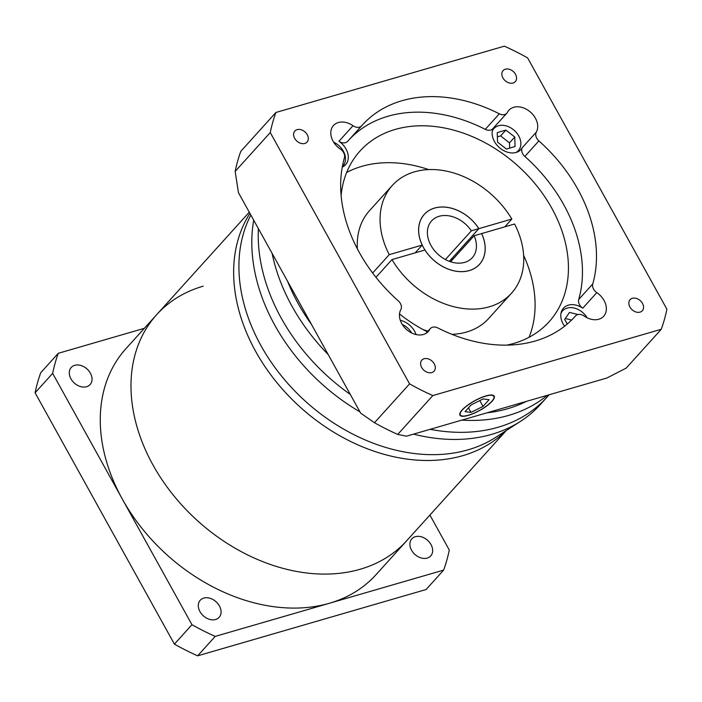 <?xml version="1.0" encoding="UTF-8"?>
<svg xmlns="http://www.w3.org/2000/svg" width="702" height="702" viewBox="0 0 702 702"><rect width="100%" height="100%" fill="white"/><g stroke="black" fill="none" stroke-linecap="round" stroke-linejoin="round"><path stroke-width="1.05" d="M505.861 430.8A168.541 125.447 -137.9 0 1 462.802 455.651A168.541 125.447 -137.9 0 1 282.037 388.724A168.541 125.447 -137.9 0 1 249.93 213.364A168.541 125.447 -137.9 0 0 282.037 388.724A168.541 125.447 -137.9 0 0 462.802 455.651A168.541 125.447 -137.9 0 0 505.861 430.8M506.309 430.502L406.73 540.707A168.541 125.447 -137.9 0 1 360.144 569.261A168.541 125.447 -137.9 0 1 172.78 494.462A168.541 125.447 -137.9 0 1 156.634 314.715A168.541 125.447 -137.9 0 1 203.22 286.162M413.531 434.134A176.377 131.283 42.1 0 0 491.628 434.38A176.377 131.283 42.1 0 0 520.533 421.332A176.377 131.283 42.1 0 0 540.382 404.492L546.797 397.393A176.377 131.283 -137.9 0 1 498.043 427.272A176.377 131.283 -137.9 0 1 430.15 429.308A176.377 131.283 -137.9 0 0 498.043 427.272A176.377 131.283 -137.9 0 0 546.797 397.393L549.175 394.761M520.533 421.332L495.691 437.355A168.541 125.447 -137.9 0 1 468.067 449.824A168.541 125.447 -137.9 0 1 291.523 387.565A168.541 125.447 -137.9 0 1 250.474 215.768L250.851 215.023M350.298 394.427A176.377 131.283 -137.9 0 1 258.389 228.633A176.377 131.283 -137.9 0 0 350.298 394.427M253.72 220.2A176.377 131.283 42.1 0 0 359.968 411.881M415.338 536.688A12.741 9.477 42.1 0 0 411.82 538.846A12.741 9.477 42.1 0 0 413.039 552.43A12.741 9.477 42.1 0 0 427.202 558.081A12.741 9.477 42.1 0 0 430.721 555.923A12.741 9.477 42.1 0 0 429.501 542.339A12.741 9.477 42.1 0 0 415.338 536.688M203.764 598.086A12.741 9.477 42.1 0 0 200.245 600.245A12.741 9.477 42.1 0 0 201.465 613.838A12.741 9.477 42.1 0 0 215.619 619.489A12.741 9.477 42.1 0 0 219.147 617.33A12.741 9.477 42.1 0 0 217.927 603.746A12.741 9.477 42.1 0 0 203.764 598.086M74.737 365.321A12.741 9.477 42.1 0 0 71.218 367.479A12.741 9.477 42.1 0 0 72.438 381.063A12.741 9.477 42.1 0 0 86.6 386.714A12.741 9.477 42.1 0 0 90.119 384.556A12.741 9.477 42.1 0 0 88.9 370.972A12.741 9.477 42.1 0 0 74.737 365.321M429.905 515.057L449.289 550.026A225.368 167.743 -137.9 0 1 443.655 570.103L329.431 603.255A168.541 125.447 -137.9 0 0 376.018 574.692L406.73 540.707A168.541 125.447 -137.9 0 1 360.144 569.261A168.541 125.447 -137.9 0 1 172.78 494.462A168.541 125.447 -137.9 0 1 156.634 314.715L125.921 348.701A168.541 125.447 -137.9 0 0 122.306 499.043L52.65 373.376L35.1 392.804A225.368 167.743 -137.9 0 1 40.734 372.718L58.284 353.299L144.331 328.325M443.655 570.103L426.105 589.522L197.657 655.826A225.368 167.743 -137.9 0 1 174.412 644.129L35.1 392.804M215.207 636.398A225.368 167.743 -137.9 0 1 191.962 624.71L122.306 499.043A168.541 125.447 -137.9 0 0 329.431 603.255L215.207 636.398L197.657 655.826M191.962 624.71L174.412 644.129M52.65 373.376A225.368 167.743 -137.9 0 1 58.284 353.299M464.68 262.373A27.439 20.419 -137.9 0 1 434.178 250.193A27.439 20.419 -137.9 0 1 431.554 220.937A27.439 20.419 -137.9 0 1 439.136 216.286A27.439 20.419 -137.9 0 1 471.367 230.818L478.843 228.641A37.197 27.685 42.1 0 0 434.591 208.09A37.197 27.685 42.1 0 0 424.315 214.391A37.197 27.685 42.1 0 0 427.878 254.063A37.197 27.685 42.1 0 0 469.226 270.568A37.197 27.685 42.1 0 0 479.51 264.268A37.197 27.685 42.1 0 0 481.581 233.582L474.104 235.749A27.439 20.419 -137.9 0 1 472.262 257.722A27.439 20.419 -137.9 0 1 464.68 262.373M450.596 261.767L474.104 235.749M449.324 261.32L478.843 228.641M445.401 259.547L471.367 230.818M507.59 408.739A170.498 126.904 42.1 0 0 526.36 401.386L606.87 378.018L626.166 368.12L661.266 329.282A225.368 167.743 42.1 0 0 666.9 309.196L527.588 57.871A225.368 167.743 42.1 0 0 504.343 46.174L275.895 112.478A225.368 167.743 42.1 0 0 270.261 132.555L409.573 383.88L374.473 422.727A225.368 167.743 42.1 0 0 397.718 434.424L406.484 436.179L487.004 412.811A170.498 126.904 42.1 0 0 507.59 408.739M461.846 420.112A176.377 131.283 42.1 0 0 508.81 415.365A176.377 131.283 42.1 0 0 547.288 395.314M511.521 293.199A80.353 59.802 42.1 0 1 391.979 259.591L424.938 250.017A37.232 27.711 42.1 0 0 469.243 270.603A37.232 27.711 42.1 0 0 479.536 264.294A37.232 27.711 42.1 0 0 481.616 233.573L514.575 224.008A80.353 59.802 42.1 0 1 511.521 293.199L488.715 318.445A80.353 59.802 42.1 0 1 451.921 334.327M372.639 273.025L389.241 254.65A80.353 59.802 42.1 0 1 392.295 185.46A80.353 59.802 42.1 0 1 414.505 171.841A80.353 59.802 42.1 0 1 511.837 219.068L478.878 228.633A37.232 27.711 42.1 0 0 434.573 208.055A37.232 27.711 42.1 0 0 424.28 214.364A37.232 27.711 42.1 0 0 422.2 245.086L415.18 252.852M392.295 185.46L369.48 210.705A80.353 59.802 42.1 0 0 357.397 248.912M506.809 345.13A127.387 94.814 42.1 0 0 513.846 343.401A127.387 94.814 42.1 0 0 549.052 321.823A127.387 94.814 42.1 0 0 536.854 185.96A127.387 94.814 42.1 0 0 395.235 129.431A127.387 94.814 42.1 0 0 360.029 151.009A127.387 94.814 42.1 0 0 341.102 195.393M399.508 313.978A127.387 94.814 42.1 0 0 427.369 331.844M428.694 169.594A127.387 94.814 42.1 0 0 361.899 166.33A127.387 94.814 42.1 0 0 346.665 172.455M485.845 395.946A19.595 5.467 151 0 0 467.321 405.414A19.595 5.467 151 0 0 459.933 415.163A19.595 5.467 151 0 0 468.295 415.373A19.595 5.467 151 0 0 486.819 405.905A19.595 5.467 151 0 0 494.217 396.156A19.595 5.467 151 0 0 485.845 395.946M632.379 298.297A8.231 6.125 42.1 0 0 630.098 299.693A8.231 6.125 42.1 0 0 630.887 308.476A8.231 6.125 42.1 0 0 640.04 312.127A8.231 6.125 42.1 0 0 642.312 310.732A8.231 6.125 42.1 0 0 641.523 301.957A8.231 6.125 42.1 0 0 632.379 298.297M424.122 358.74A8.231 6.125 42.1 0 0 421.849 360.135A8.231 6.125 42.1 0 0 422.639 368.919A8.231 6.125 42.1 0 0 431.783 372.569A8.231 6.125 42.1 0 0 434.064 371.174A8.231 6.125 42.1 0 0 433.274 362.399A8.231 6.125 42.1 0 0 424.122 358.74M297.122 129.633A8.231 6.125 42.1 0 0 294.849 131.02A8.231 6.125 42.1 0 0 295.639 139.803A8.231 6.125 42.1 0 0 304.782 143.454A8.231 6.125 42.1 0 0 307.064 142.058A8.231 6.125 42.1 0 0 306.274 133.283A8.231 6.125 42.1 0 0 297.122 129.633M505.379 69.191A8.231 6.125 42.1 0 0 503.097 70.586A8.231 6.125 42.1 0 0 503.887 79.361A8.231 6.125 42.1 0 0 513.039 83.011A8.231 6.125 42.1 0 0 515.312 81.616A8.231 6.125 42.1 0 0 514.522 72.841A8.231 6.125 42.1 0 0 505.379 69.191M493.181 128.29A17.638 13.127 42.1 0 0 497.815 146.113A17.638 13.127 42.1 0 0 516.119 152.448A17.638 13.127 42.1 0 0 520.998 149.456A17.638 13.127 42.1 0 0 522.306 147.622L536.346 132.081A7.836 5.835 42.1 0 0 538.89 140.909L524.85 156.441A7.836 5.835 -137.9 0 1 522.306 147.622M536.346 132.081A17.638 13.127 42.1 0 0 532.37 113.97A17.638 13.127 42.1 0 0 513.741 107.283A17.638 13.127 42.1 0 0 508.862 110.275A17.638 13.127 42.1 0 0 507.449 112.302A7.836 5.835 42.1 0 1 506.818 113.197A7.836 5.835 42.1 0 1 504.65 114.531A7.836 5.835 42.1 0 1 499.324 113.812A143.059 106.485 42.1 0 0 362.434 124.965A143.059 106.485 42.1 0 0 361.714 125.772A7.836 5.835 42.1 0 1 361.679 125.816L347.639 141.348A7.836 5.835 -137.9 0 1 338.961 141.26L353.001 125.719A7.836 5.835 42.1 0 0 361.679 125.816M425.991 333.362L430.344 328.554A7.836 5.835 42.1 0 1 437.837 327.948A143.059 106.485 42.1 0 0 535.178 341.032A143.059 106.485 42.1 0 0 574.727 316.795A143.059 106.485 42.1 0 0 575.447 315.988A7.836 5.835 42.1 0 1 575.482 315.944A7.836 5.835 42.1 0 1 577.649 314.619A7.836 5.835 42.1 0 1 584.161 316.04A17.638 13.127 42.1 0 0 598.806 319.234A17.638 13.127 42.1 0 0 603.685 316.242A17.638 13.127 42.1 0 0 596.797 292.637L582.757 308.178A17.638 13.127 42.1 0 0 568.348 305.142A17.638 13.127 42.1 0 0 563.469 308.134A17.638 13.127 42.1 0 0 564.601 326.211M353.001 125.719A17.638 13.127 42.1 0 0 338.355 122.525A17.638 13.127 42.1 0 0 333.476 125.509A17.638 13.127 42.1 0 0 340.365 149.114A7.836 5.835 42.1 0 1 344.41 157.81A143.059 106.485 42.1 0 0 398.271 300.851A7.836 5.835 42.1 0 1 400.816 309.67A17.638 13.127 42.1 0 0 404.791 327.79A17.638 13.127 42.1 0 0 423.42 334.477A17.638 13.127 42.1 0 0 428.299 331.484A17.638 13.127 42.1 0 0 429.712 329.457L426.421 333.099M506.818 113.197L492.778 128.738A7.836 5.835 -137.9 0 1 490.61 130.063A7.836 5.835 -137.9 0 1 485.284 129.352A143.059 106.485 42.1 0 0 349.148 139.68M468.471 415.18A19.208 5.362 151 0 0 486.626 405.896A19.208 5.362 151 0 0 493.875 396.349A19.208 5.362 151 0 0 485.67 396.147A19.208 5.362 151 0 0 467.523 405.423A19.208 5.362 151 0 0 460.275 414.97A19.208 5.362 151 0 0 468.471 415.18M516.049 152.466A16.462 12.25 42.1 0 0 518.366 150.614A16.462 12.25 42.1 0 0 516.795 133.055A16.462 12.25 42.1 0 0 498.49 125.755A16.462 12.25 42.1 0 0 493.936 128.536A16.462 12.25 42.1 0 0 492.33 131.037M587.091 317.76A16.462 12.25 42.1 0 0 567.137 308.073A16.462 12.25 42.1 0 0 562.592 310.863A16.462 12.25 42.1 0 0 560.977 313.355M411.705 333.002A16.462 12.25 42.1 0 0 402.299 324.5M342.365 166.471A16.462 12.25 42.1 0 0 342.988 165.856A16.462 12.25 42.1 0 0 333.652 142.173M275.895 112.478L240.795 151.325A225.368 167.743 42.1 0 0 235.161 171.402L238.452 192.664L287.557 281.239A170.498 126.904 42.1 0 0 311.556 324.535L360.652 413.118L374.473 422.727M287.557 281.239L311.556 324.535M487.004 412.811L526.36 401.386M272.104 253.361A176.377 131.283 42.1 0 0 328.194 354.554M571.586 320.077L565.285 318.497M509.661 148.122L509.503 142.848L500.596 135.907L497.376 136.864M577.974 314.531L569.489 312.408L564.689 319.366L567.286 324.017M514.768 137.022L505.861 130.081L497.244 132.634L497.542 142.137L506.449 149.07L515.057 146.516L514.768 137.022L509.503 142.848M500.596 135.907L505.861 130.081M483.011 406.423L489.092 399.692L483.151 398.929L471.139 404.905L465.057 411.626L470.998 412.39L483.011 406.423L479.791 400.605M468.48 407.844L470.998 412.39M361.635 125.86L347.674 141.304A7.836 5.835 -137.9 0 1 347.639 141.348M342.243 167.129A17.638 13.127 42.1 0 0 345.612 164.698A17.638 13.127 42.1 0 0 338.961 141.26M416.084 334.564A17.638 13.127 42.1 0 0 400.298 320.296M582.757 308.178A7.836 5.835 -137.9 0 1 578.711 299.491A143.059 106.485 42.1 0 0 524.85 156.441M430.344 328.554A7.836 5.835 42.1 0 0 429.712 329.457M578.711 299.491L592.751 283.95A7.836 5.835 42.1 0 0 596.797 292.637M592.751 283.95A143.059 106.485 42.1 0 0 538.89 140.909M409.573 383.88A225.368 167.743 42.1 0 0 432.818 395.577L397.718 434.424M432.818 395.577L661.266 329.282M270.261 132.555L235.161 171.402M529.071 337.276A127.387 94.814 42.1 0 0 523.639 255.379M506.274 226.413A127.387 94.814 42.1 0 0 505.782 225.772M391.979 259.591L375.956 277.316M422.876 329.484A80.353 59.802 42.1 0 0 428.001 331.151M511.837 219.068L504.817 226.843M453.044 259.056L450.798 259.705L478.878 228.633M450.798 259.705A37.232 27.711 -137.9 0 1 451.474 260.793M422.2 245.086L389.241 254.65M575.447 315.988L573.999 317.585M485.284 129.352L499.324 113.812M249.28 212.188L156.634 314.715M423.455 215.33L424.315 214.391M478.659 265.207L479.51 264.268M575.482 315.944L573.982 317.611M493.348 395.401L493.875 396.349M518.366 150.614L516.962 152.167M342.988 165.856L342.348 166.549M562.592 310.863L561.188 312.416M493.936 128.536L492.532 130.098M459.749 414.022L460.275 414.97"/></g></svg>
